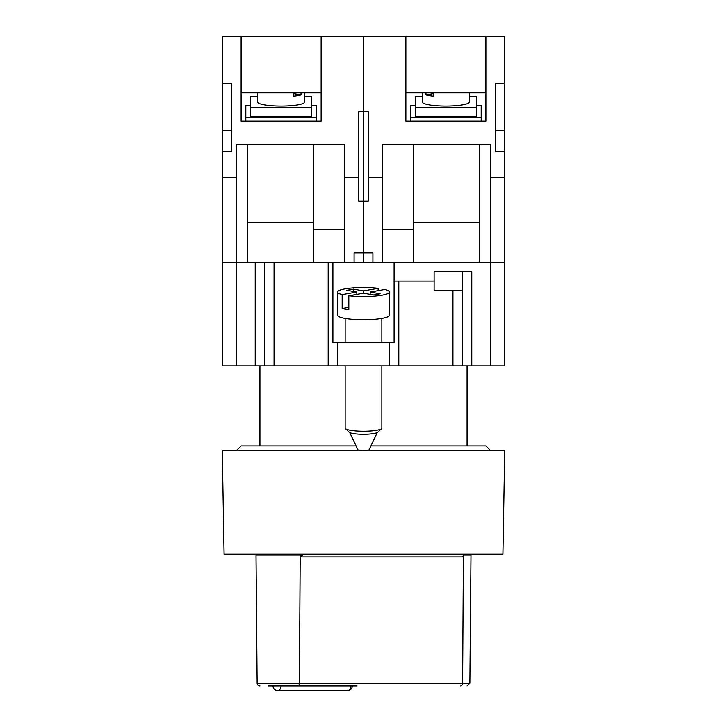 <?xml version="1.0" encoding="UTF-8"?>
<svg xmlns="http://www.w3.org/2000/svg" width="727" height="727" viewBox="0 0 727 727"><rect width="100%" height="100%" fill="white"/><g stroke="black" fill="none" stroke-linecap="round" stroke-linejoin="round"><path stroke-width="1.09" d="M381.566 428.567L377.858 432.156A14.595 2.563 180 0 1 373.814 433.51A14.595 2.563 180 0 1 359.147 434.146A14.595 2.563 180 0 1 349.142 432.156L345.434 428.567A18.357 3.217 0 0 0 358.02 431.066A18.357 3.217 0 0 0 376.477 430.275A18.357 3.217 0 0 0 381.566 428.567A18.357 3.217 0 0 0 381.857 427.994L381.857 365.854M378.176 290.618L378.176 288.292A25.89 4.535 0 0 0 345.198 288.819A25.89 4.535 0 0 0 337.61 292.027L337.61 315.2A25.89 4.535 0 0 0 353.595 319.389A25.89 4.535 0 0 0 381.802 318.408A25.89 4.535 0 0 0 389.39 315.2L389.39 292.027A25.89 4.535 0 0 0 384.828 289.455L370.161 292.027L380.139 293.781L373.487 294.944L363.5 293.19L348.824 295.771A25.89 4.535 0 0 0 381.802 295.235A25.89 4.535 0 0 0 389.39 292.027M349.732 432.556L357.875 449.677A5.652 0.991 0 0 0 363.5 450.586A5.652 0.991 0 0 0 367.498 450.295A5.652 0.991 0 0 0 369.125 449.677L377.268 432.556M345.143 365.854L345.143 427.994A18.357 3.217 0 0 0 345.434 428.567M348.824 295.771L348.824 309.666A25.89 4.535 0 0 1 342.172 308.502L342.172 294.599A25.89 4.535 0 0 1 337.61 292.027M378.176 288.292L363.5 290.864L353.513 289.11L346.861 290.273L356.839 292.027L342.172 294.599M348.824 307.339L342.172 308.502M356.839 294.362L356.839 292.027M363.5 293.19L363.5 290.864M370.161 294.362L370.161 292.027M353.513 291.445L353.513 289.11M293.699 93.619L301.023 94.892A23.537 4.089 180 0 1 297.77 95.6A23.537 4.089 180 0 1 293.699 96.164L293.699 92.838M304.658 92.838L304.658 101.98A23.537 4.089 180 0 1 297.77 104.87A23.537 4.089 180 0 1 272.116 105.751A23.537 4.089 180 0 1 257.585 101.98L257.585 92.838M301.023 94.892L301.023 92.838M389.39 365.854L389.39 342.317L394.098 342.317L394.098 281.122L434.11 281.122L434.11 271.707L462.354 271.707L462.354 365.854L222.28 365.854L222.28 151.207L231.695 151.207L231.695 83.423L222.28 83.423L222.28 36.35L363.5 36.35L363.5 111.667L363.5 36.35L504.72 36.35L504.72 83.423L495.305 83.423L495.305 151.207L504.72 151.207L504.72 177.57L490.598 177.57L490.598 144.618L413.399 144.618L413.399 262.293M504.72 177.57L504.72 365.854L490.598 365.854L490.598 262.293L372.915 262.293L382.329 262.293L382.329 177.57L368.207 177.57L368.207 201.097L363.5 201.097L363.5 252.878L363.5 201.097L358.793 201.097L358.793 177.57L344.671 177.57L344.671 262.293L363.5 262.293L363.5 252.878L363.5 262.293L372.915 262.293L372.915 252.878L354.085 252.878L354.085 262.293L274.061 262.293L274.061 365.854M247.707 262.293L247.707 144.618M222.28 177.57L236.402 177.57L236.402 144.618L313.601 144.618L313.601 262.293M321.134 36.35L321.134 121.082L241.11 121.082L241.11 36.35M241.11 92.838L321.134 92.838M344.671 177.57L344.671 144.618L313.601 144.618M368.207 177.57L368.207 111.667L363.5 111.667L363.5 201.097L363.5 111.667L358.793 111.667L358.793 177.57M222.28 262.293L236.402 262.293L236.402 177.57M222.28 83.423L222.28 151.207M250.524 105.242L245.817 105.242L245.817 117.383L316.427 117.383L316.427 105.242L311.719 105.242M250.524 107.287L311.719 107.287L311.719 116.565L250.524 116.565L250.524 96.664L257.585 96.664M304.658 96.664L311.719 96.664L311.719 107.287M245.817 121.082L245.817 117.383M316.427 121.082L316.427 117.383M313.601 222.753L247.707 222.753M344.671 229.341L313.601 229.341M231.695 130.496L222.28 130.496M433.301 93.619L425.977 94.892A23.537 4.089 0 0 0 429.23 95.6A23.537 4.089 0 0 0 433.301 96.164L433.301 92.838M422.342 92.838L422.342 101.98A23.537 4.089 0 0 0 429.23 104.87A23.537 4.089 0 0 0 454.884 105.751A23.537 4.089 0 0 0 469.415 101.98L469.415 92.838M405.866 36.35L405.866 121.082L485.89 121.082L485.89 36.35M405.866 92.838L485.89 92.838M476.476 105.242L481.183 105.242L481.183 117.383L410.573 117.383L410.573 105.242L415.281 105.242M481.183 121.082L481.183 117.383M410.573 121.082L410.573 117.383M479.293 262.293L479.293 144.618M382.329 177.57L382.329 144.618L413.399 144.618M504.72 262.293L490.598 262.293L490.598 177.57M504.72 151.207L504.72 83.423M476.476 107.287L415.281 107.287L415.281 116.565L476.476 116.565L476.476 96.664L469.415 96.664M422.342 96.664L415.281 96.664L415.281 107.287M425.977 94.892L425.977 92.838M413.399 222.753L479.293 222.753M382.329 229.341L413.399 229.341M495.305 130.496L504.72 130.496M281.031 685.943A4.707 3.326 90 0 1 277.705 690.65L347.597 690.65A4.707 3.326 -90 0 0 350.932 685.943L354.258 685.943M236.402 450.586L241.11 445.878L356.066 445.878M370.934 445.878L485.89 445.878L490.598 450.586M357.012 685.943L268.29 685.943M259.957 685.943A2.826 2.826 0 0 1 257.131 683.144L299.406 683.144A2.826 1.999 90 0 1 297.416 685.943M257.131 683.144L256.013 555.083L300.969 555.083L300.951 556.937L303.432 554.138M463.017 555.083L470.987 555.083L469.869 683.144L467.043 685.943M224.089 554.138L222.28 450.586L504.72 450.586L502.911 554.138L224.089 554.138M467.061 445.878L467.061 365.854M259.939 445.878L259.939 365.854M464.144 554.138L462.626 556.937L300.951 556.937L426.049 556.937M255.232 365.854L255.232 262.293L236.402 262.293L236.402 365.854M255.232 262.293L274.061 262.293M462.354 290.536L434.11 290.536L434.11 281.122M264.646 365.854L264.646 262.293M389.39 342.317L332.902 342.317L332.902 262.293M337.61 365.854L337.61 342.317M328.195 365.854L328.195 262.293M398.805 365.854L398.805 281.122M394.098 281.122L394.098 262.293M490.598 365.854L462.354 365.854M462.354 271.707L471.768 271.707L471.768 365.854M300.196 555.083L299.406 683.144L469.869 683.144M460.618 685.943A2.826 1.999 90 0 0 462.608 683.144L463.399 555.083M284.357 685.943L350.932 685.943M452.939 365.854L452.939 290.536M381.857 342.317L381.857 318.399M345.143 342.317L345.143 318.399M347.597 690.65A4.707 4.707 0 0 0 352.304 685.943M272.998 685.943A4.707 4.707 0 0 0 277.705 690.65"/></g></svg>
